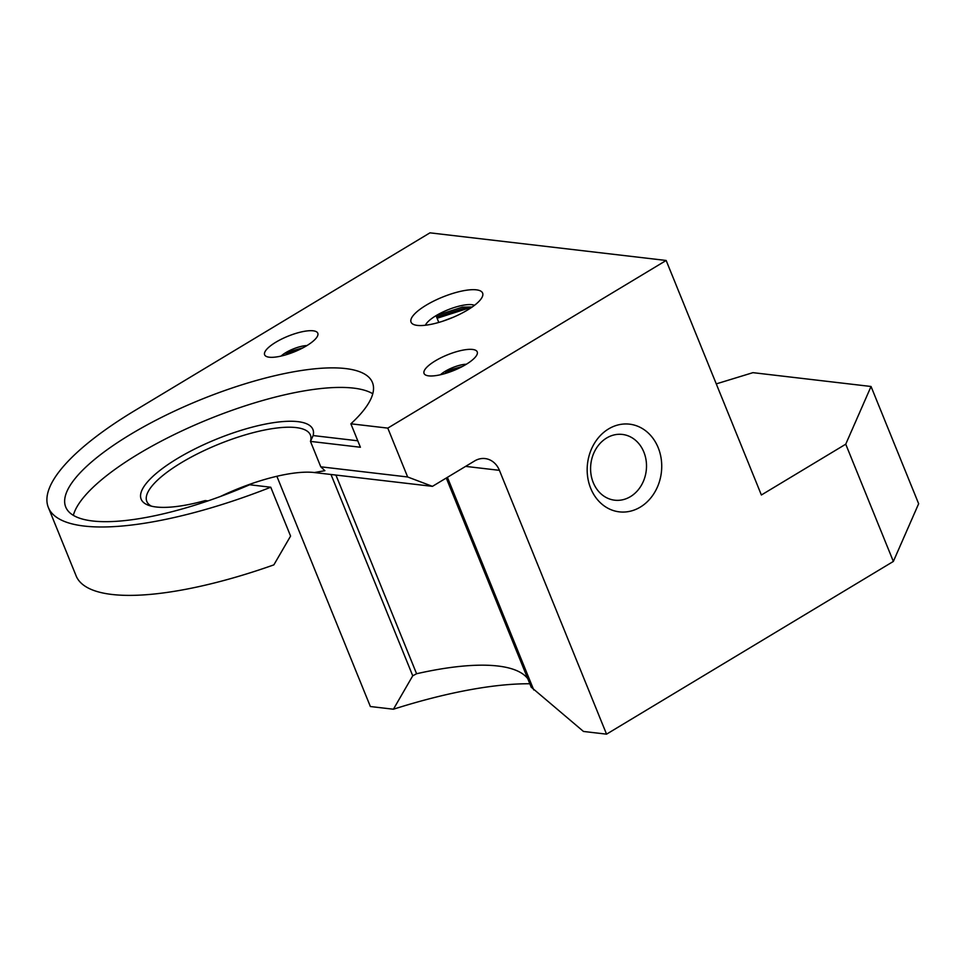 <?xml version="1.0" encoding="UTF-8"?>
<svg xmlns="http://www.w3.org/2000/svg" width="967" height="967" viewBox="0 0 967 967"><rect width="100%" height="100%" fill="white"/><g stroke="black" fill="none" stroke-linecap="round" stroke-linejoin="round"><path stroke-width="1.45" d="M640.323 507.095A44.144 37.181 -83.3 0 1 590.704 488.323A44.144 37.181 -83.3 0 1 608.581 428.925A44.144 37.181 -83.3 0 1 658.189 447.685A44.144 37.181 -83.3 0 1 640.323 507.095M606.647 438.003A33.108 27.886 96.7 0 0 590.897 473.576A33.108 27.886 96.7 0 0 614.698 500.193A33.108 27.886 96.7 0 0 630.448 496.627A33.108 27.886 96.7 0 0 646.198 461.054A33.108 27.886 96.7 0 0 622.397 434.437A33.108 27.886 96.7 0 0 606.647 438.003M306.563 345.799A28.696 8.437 157.9 0 1 266.892 356.678A28.696 8.437 157.9 0 1 275.849 342.209A28.696 8.437 157.9 0 1 305.814 331.089A28.696 8.437 157.9 0 1 317.478 336.141A28.696 8.437 157.9 0 1 306.563 345.799M286.522 354.623L285.724 352.677A17.66 5.198 -22.1 0 0 281.034 356.098M465.985 364.462A28.696 8.437 157.9 0 1 426.326 375.341A28.696 8.437 157.9 0 1 435.283 360.872A28.696 8.437 157.9 0 1 465.236 349.74A28.696 8.437 157.9 0 1 476.9 354.804A28.696 8.437 157.9 0 1 465.985 364.462M445.944 373.286L445.158 371.328A17.66 5.198 -22.1 0 0 440.456 374.749M467.508 310.032A38.62 11.362 157.9 0 1 414.106 324.682A38.62 11.362 157.9 0 1 426.169 305.197A38.62 11.362 157.9 0 1 466.493 290.221A38.62 11.362 157.9 0 1 482.195 297.038A38.62 11.362 157.9 0 1 467.508 310.032M438.788 322.434L436.044 315.665A27.584 8.111 -22.1 0 0 425.42 325.238M220.476 496.458A88.275 25.976 157.9 0 1 314.348 472.537L324.888 470.699L320.778 466.807L310.467 441.399A88.275 25.976 -22.1 0 0 310.395 435.017A88.275 25.976 -22.1 0 0 296.095 427.583A88.275 25.976 -22.1 0 0 199.214 452.967A88.275 25.976 -22.1 0 0 146.815 501.438A88.275 25.976 -22.1 0 0 151.384 506.152M442.535 321.286L453.281 317.236M474.483 305.318A27.584 8.111 -22.1 0 0 436.044 315.665L462.347 307.155L472.198 306.998M306.926 345.582A17.66 5.198 -22.1 0 0 285.724 352.677L303.046 347.794M466.36 364.233A17.66 5.198 -22.1 0 0 445.158 371.328L462.48 366.445M207.917 500.906L205.161 500.592A92.687 27.269 157.9 0 1 148.471 505.27A92.687 27.269 157.9 0 1 212.474 440.831A92.687 27.269 157.9 0 1 313.139 435.561L310.467 441.399L360.401 447.25L350.876 423.8L387.791 428.115L407.639 476.973L432.442 486.353L474.616 460.957A22.072 18.591 -83.3 0 1 485.12 458.576A22.072 18.591 -83.3 0 1 499.419 470.337L606.551 734.158L583.488 731.463L531.234 687.162M529.819 683.766A242.765 71.425 -22.1 0 0 393.424 709.222L370.361 706.526L276.864 476.284M845.738 444.191L871.037 386.486L918.65 503.734L893.351 561.44L845.738 444.191L761.38 494.995L666.154 260.474L387.791 428.115M606.551 734.158L893.351 561.44M666.154 260.474L429.964 232.842L134.727 410.637A220.694 64.934 -22.1 0 0 48.35 507.482L76.127 575.885A220.694 64.934 -22.1 0 0 273.854 564.873L290.584 536.081L270.748 487.223L249.655 484.757A165.514 48.701 -22.1 0 1 65.732 507.046A165.514 48.701 -22.1 0 1 200.761 399.649A165.514 48.701 -22.1 0 1 372.44 382.497A165.514 48.701 -22.1 0 1 350.876 423.8M432.442 486.353L314.348 472.537M48.35 507.482A220.694 64.934 -22.1 0 0 270.748 487.223M393.424 709.222L412.74 675.8L330.992 474.483M871.037 386.486L752.942 372.658L716.269 383.887M313.139 435.561L357.778 440.795M372.778 393.75A165.514 48.701 -22.1 0 0 208.703 419.195A165.514 48.701 -22.1 0 0 73.335 515.338M436.601 317.043L465.949 307.639L472.162 307.022M453.136 370.76L447.685 371.957M437.096 318.264L466.445 308.86L470.107 308.4M335.912 475.063L416.596 673.745A198.622 58.443 157.9 0 1 514.384 669.696A198.622 58.443 157.9 0 1 527.74 678.641M416.596 673.745L412.74 675.8M286.317 354.127L299.286 349.679M445.751 372.791L458.709 368.33M320.778 466.807L407.639 476.973M499.419 470.337L465.611 466.384M447.407 477.335L533.748 689.954M446.27 478.024L531.318 687.44"/></g></svg>
